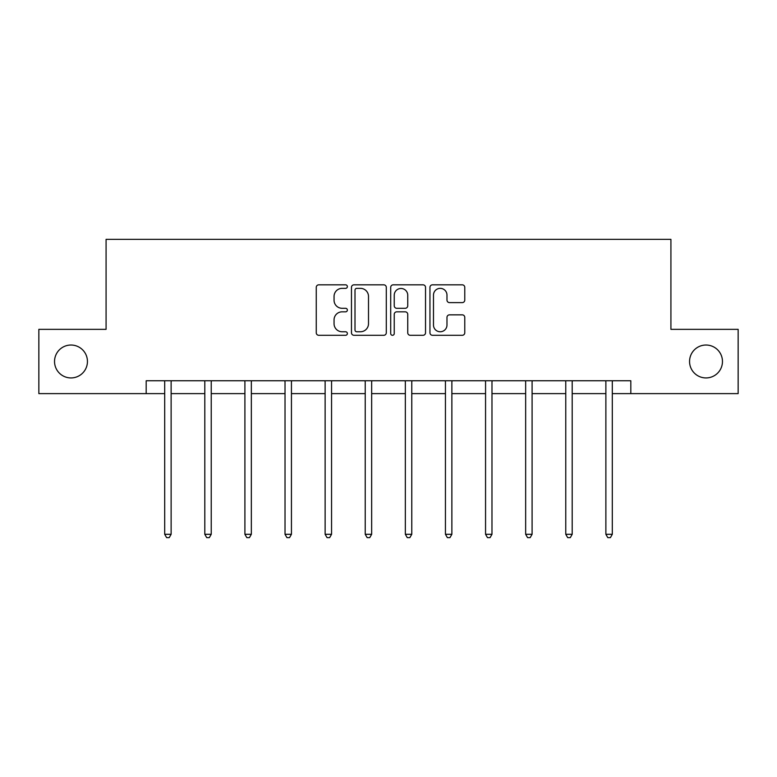 <?xml version="1.0" encoding="UTF-8"?>
<svg xmlns="http://www.w3.org/2000/svg" width="777" height="777" viewBox="0 0 777 777"><rect width="100%" height="100%" fill="white"/><g stroke="black" fill="none" stroke-linecap="round" stroke-linejoin="round"><path stroke-width="1.17" d="M689.558 361.48A16.453 16.453 0 0 0 706.011 377.933A16.453 16.453 0 0 0 722.464 361.48A16.453 16.453 0 0 0 706.011 345.027A16.453 16.453 0 0 0 689.558 361.48M54.536 361.48A16.453 16.453 0 0 0 70.989 377.933A16.453 16.453 0 0 0 87.442 361.48A16.453 16.453 0 0 0 70.989 345.027A16.453 16.453 0 0 0 54.536 361.48M347.368 286.587A1.768 1.768 0 0 0 345.6 284.829L318.784 284.829A2.525 2.525 0 0 0 316.258 287.344L316.258 332.77A2.525 2.525 0 0 0 318.784 335.295L345.6 335.295A1.768 1.768 0 0 0 347.368 333.527A1.768 1.768 0 0 0 345.6 331.76L342.133 331.76A8.071 8.071 0 0 1 334.052 323.688L334.052 319.901A8.071 8.071 0 0 1 342.133 311.83L345.6 311.83A1.768 1.768 0 0 0 347.368 310.062A1.768 1.768 0 0 0 345.6 308.294L342.133 308.294A8.071 8.071 0 0 1 334.052 300.213L334.052 296.435A8.071 8.071 0 0 1 342.133 288.354L345.6 288.354A1.768 1.768 0 0 0 347.368 286.587M462.247 302.612A2.525 2.525 0 0 0 464.772 300.097L464.772 287.344A2.525 2.525 0 0 0 462.247 284.829L432.468 284.829A2.525 2.525 0 0 0 429.953 287.344L429.953 332.77A2.525 2.525 0 0 0 432.468 335.295L462.247 335.295A2.525 2.525 0 0 0 464.772 332.77L464.772 317.375A2.525 2.525 0 0 0 462.247 314.85L449.504 314.85A2.525 2.525 0 0 0 446.979 317.375L446.979 325.009A6.75 6.75 0 0 1 440.229 331.76A6.75 6.75 0 0 1 433.479 325.009L433.479 295.105A6.75 6.75 0 0 1 440.229 288.354A6.75 6.75 0 0 1 446.979 295.105L446.979 300.097A2.525 2.525 0 0 0 449.504 302.612L462.247 302.612M146.183 393.618L38.85 393.618L38.85 329.341L106.08 329.341L106.08 239.355L670.92 239.355L670.92 329.341L738.15 329.341L738.15 393.618L630.817 393.618L630.817 380.759L146.183 380.759L146.183 393.618L164.695 393.618M386.295 287.344A2.525 2.525 0 0 0 383.77 284.829L353.991 284.829A2.525 2.525 0 0 0 351.466 287.344L351.466 332.77A2.525 2.525 0 0 0 353.991 335.295L383.77 335.295A2.525 2.525 0 0 0 386.295 332.77L386.295 287.344M393.23 284.829L423.009 284.829A2.525 2.525 0 0 1 425.534 287.344L425.534 332.77A2.525 2.525 0 0 1 423.009 335.295L410.266 335.295A2.525 2.525 0 0 1 407.74 332.77L407.74 314.355A2.525 2.525 0 0 0 405.215 311.83L396.765 311.83A2.525 2.525 0 0 0 394.24 314.355L394.24 333.527A1.768 1.768 0 0 1 392.472 335.295A1.768 1.768 0 0 1 390.705 333.527L390.705 287.344A2.525 2.525 0 0 1 393.23 284.829M171.125 393.618L204.807 393.618M211.237 393.618L244.91 393.618M251.34 393.618L285.023 393.618M291.443 393.618L325.126 393.618M331.556 393.618L365.229 393.618M371.659 393.618L405.341 393.618M411.771 393.618L445.444 393.618M451.874 393.618L485.557 393.618M491.977 393.618L525.66 393.618M532.09 393.618L565.763 393.618M572.193 393.618L605.875 393.618M612.305 393.618L630.817 393.618M356.769 288.354A1.768 1.768 0 0 0 355.002 290.122L355.002 329.992A1.768 1.768 0 0 0 356.769 331.76L360.421 331.76A8.071 8.071 0 0 0 368.502 323.688L368.502 296.435A8.071 8.071 0 0 0 360.421 288.354L356.769 288.354M407.74 295.231A6.75 6.75 0 0 0 400.99 288.481A6.75 6.75 0 0 0 394.24 295.231L394.24 305.769A2.525 2.525 0 0 0 396.765 308.294L405.215 308.294A2.525 2.525 0 0 0 407.74 305.769L407.74 295.231M171.464 380.759L171.309 381.138A2.574 2.574 0 0 0 171.125 382.099L171.125 534.294L164.695 534.294L164.695 382.099A2.574 2.574 0 0 0 164.51 381.138L164.365 380.759M171.125 534.294L169.201 537.645L166.628 537.645L164.695 534.294M211.567 380.759L211.422 381.138A2.574 2.574 0 0 0 211.237 382.099L211.237 534.294L204.807 534.294L204.807 382.099A2.574 2.574 0 0 0 204.623 381.138L204.468 380.759M211.237 534.294L209.304 537.645L206.731 537.645L204.807 534.294M251.68 380.759L251.525 381.138A2.574 2.574 0 0 0 251.34 382.099L251.34 534.294L244.91 534.294L244.91 382.099A2.574 2.574 0 0 0 244.726 381.138L244.57 380.759M251.34 534.294L249.407 537.645L246.843 537.645L244.91 534.294M291.783 380.759L291.628 381.138A2.574 2.574 0 0 0 291.443 382.099L291.443 534.294L285.023 534.294L285.023 382.099A2.574 2.574 0 0 0 284.829 381.138L284.683 380.759M291.443 534.294L289.52 537.645L286.946 537.645L285.023 534.294M331.896 380.759L331.74 381.138A2.574 2.574 0 0 0 331.556 382.099L331.556 534.294L325.126 534.294L325.126 382.099A2.574 2.574 0 0 0 324.941 381.138L324.786 380.759M331.556 534.294L329.623 537.645L327.059 537.645L325.126 534.294M371.998 380.759L371.843 381.138A2.574 2.574 0 0 0 371.659 382.099L371.659 534.294L365.229 534.294L365.229 382.099A2.574 2.574 0 0 0 365.044 381.138L364.899 380.759M371.659 534.294L369.735 537.645L367.162 537.645L365.229 534.294M412.101 380.759L411.956 381.138A2.574 2.574 0 0 0 411.771 382.099L411.771 534.294L405.341 534.294L405.341 382.099A2.574 2.574 0 0 0 405.157 381.138L405.002 380.759M411.771 534.294L409.838 537.645L407.265 537.645L405.341 534.294M452.214 380.759L452.059 381.138A2.574 2.574 0 0 0 451.874 382.099L451.874 534.294L445.444 534.294L445.444 382.099A2.574 2.574 0 0 0 445.26 381.138L445.104 380.759M451.874 534.294L449.941 537.645L447.377 537.645L445.444 534.294M492.317 380.759L492.171 381.138A2.574 2.574 0 0 0 491.977 382.099L491.977 534.294L485.557 534.294L485.557 382.099A2.574 2.574 0 0 0 485.372 381.138L485.217 380.759M491.977 534.294L490.054 537.645L487.48 537.645L485.557 534.294M532.43 380.759L532.274 381.138A2.574 2.574 0 0 0 532.09 382.099L532.09 534.294L525.66 534.294L525.66 382.099A2.574 2.574 0 0 0 525.475 381.138L525.32 380.759M532.09 534.294L530.157 537.645L527.593 537.645L525.66 534.294M572.532 380.759L572.377 381.138A2.574 2.574 0 0 0 572.193 382.099L572.193 534.294L565.763 534.294L565.763 382.099A2.574 2.574 0 0 0 565.578 381.138L565.433 380.759M572.193 534.294L570.269 537.645L567.696 537.645L565.763 534.294M612.635 380.759L612.49 381.138A2.574 2.574 0 0 0 612.305 382.099L612.305 534.294L605.875 534.294L605.875 382.099A2.574 2.574 0 0 0 605.691 381.138L605.536 380.759M612.305 534.294L610.372 537.645L607.799 537.645L605.875 534.294"/></g></svg>

